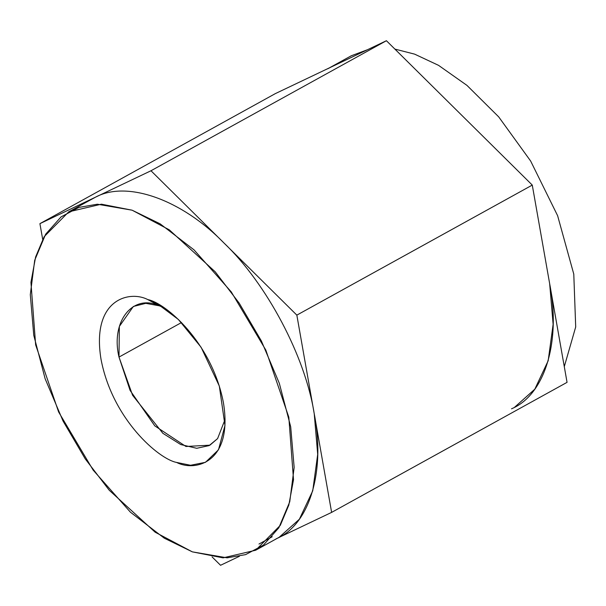 <?xml version="1.0" encoding="UTF-8"?>
<svg xmlns="http://www.w3.org/2000/svg" width="606" height="606" viewBox="0 0 606 606"><rect width="100%" height="100%" fill="white"/><g stroke="black" fill="none" stroke-linecap="round" stroke-linejoin="round"><path stroke-width="0.91" d="M192.344 551.861L227.114 557.831L245.597 554.626L263.398 545.135L278.821 527.811L289.751 501.776L294.152 467.408L290.691 426.76L279.321 383.303L261.398 340.989L239.203 303.151L215.206 271.799L169.279 229.825L132.1 210.191L97.339 204.214L78.856 207.419L61.047 216.91L45.632 234.234L34.701 260.277L30.3 294.645L33.762 335.285L45.132 378.742L63.054 421.064L85.241 458.893L109.247 490.246L155.174 532.22L192.344 551.861L164.309 538.204L130.434 512.191L93.165 470.135L58.615 411.966L35.64 344.867L30.936 282.373L35.618 256.967L44.147 236.711L68.766 211.82L101.399 204.184L132.1 210.191L160.143 223.841L194.018 249.861L231.287 291.918L265.829 350.086L288.812 417.186L293.516 479.672L288.827 505.078L280.305 525.341L255.687 550.225L223.053 557.861L192.344 551.861M147.872 299.622C165.203 302.72 211.979 342.269 223.44 402.816C233.227 462.772 195.064 472.074 176.581 462.423C159.249 459.325 112.474 419.776 101.013 359.229C91.226 299.273 129.389 289.971 147.872 299.622C129.389 289.971 91.226 299.273 101.013 359.229C112.474 419.776 159.249 459.325 176.581 462.423L190.564 465.272L205.487 462.31L218.486 449.796L224.97 425.473L219.327 386.075L201.094 347.253L178.406 319.491L158.007 304.242L147.872 299.622L159.295 305.81L145.788 303.341L133.343 306.477L119.352 326.429L118.996 357.078L130.108 390.438L154.818 425.889L185.944 446.486L209.941 445.168L217.599 438.585L225.084 419.397L217.599 438.585L209.161 445.584L196.73 448.296L180.717 444.546L162.9 433.335L132.578 395.271L118.996 357.078L181.52 322.543L118.996 357.078C110.534 321.597 132.699 293.402 159.295 305.81L163.219 307.386L147.872 299.622M42.685 239.355L39.913 223.652L275.344 93.612L39.913 223.652L150.985 170.756L386.416 40.716L275.344 93.612L386.416 40.716L150.985 170.756L296.842 315.128L532.273 185.088L386.416 40.716L532.273 185.088L296.842 315.128L331.626 512.388L567.057 382.348L532.273 185.088L567.057 382.348L331.626 512.388L277.684 538.075L331.626 512.388L296.842 315.128L150.985 170.756L39.913 223.652L42.685 239.355M239.362 556.323L220.554 565.284L212.092 556.914L220.554 565.284L239.362 556.323M258.989 544.052L272.238 536.734L258.989 544.052M394.87 49.086L414.618 54.139L438.539 65.342L466.946 85.378L498.693 116.867L530.651 161.044L557.618 215.706L573.784 274.124L575.7 326.952L564.284 366.645L575.7 326.952L573.784 274.124L557.618 215.706L530.651 161.044L498.693 116.867L466.946 85.378L438.539 65.342L414.618 54.139L394.87 49.086M511.517 408.8C544.786 395.059 561.073 341.67 549.665 283.714L553.126 324.339L548.172 360.775L534.81 389.181L514.661 407.187M367.607 49.677L351.283 55.775L329.285 67.925M327.74 68.773L330.884 67.168M255.687 550.225L279.23 537.227L299.379 519.221L312.734 490.815L317.695 454.379L314.234 413.754C305.356 356.707 266.807 283.79 223.909 242.938C181.77 199.624 126.934 180.096 95.453 197.2C126.934 180.096 181.77 199.624 223.909 242.938C266.807 283.79 305.356 356.707 314.234 413.754C325.634 471.71 309.355 525.099 276.086 538.832M95.453 197.2L68.766 211.82"/></g></svg>
